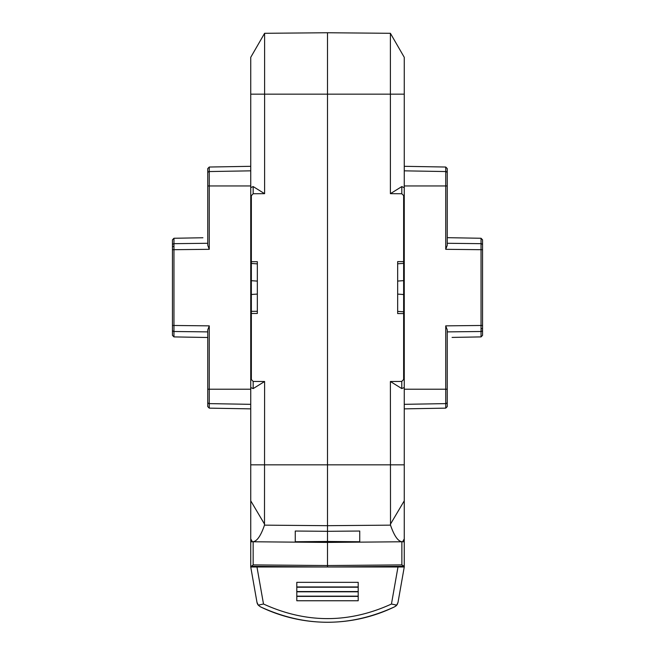 <?xml version="1.0" encoding="UTF-8"?>
<svg xmlns="http://www.w3.org/2000/svg" width="655" height="655" viewBox="0 0 655 655"><rect width="100%" height="100%" fill="white"/><g stroke="black" fill="none" stroke-linecap="round" stroke-linejoin="round"><path stroke-width="0.98" d="M482.547 329.997A1.539 1.515 180 0 1 481.04 331.504L481.04 238.264L482.547 239.804L482.547 335.368L481.04 336.907L452.081 337.415M447.242 173.984L447.242 245.298L445.736 249.318L482.547 249.711L482.547 240.95M482.547 334.222L482.547 330.57L482.547 335.368L481.04 336.907L474.646 337.014M404.258 389.217L445.736 389.217L445.736 325.854L482.547 325.461L482.547 335.368L481.04 336.907L482.547 335.368M482.547 239.804L481.04 238.264L447.242 237.675M404.258 313.557L404.258 387.498L401.777 388.571L390.396 381.497L401.777 381.431L403.636 379.458L403.636 313.557L404.258 313.557L404.258 196.172L401.802 193.741L390.396 193.675L390.396 33.299L404.258 57.312L404.258 196.172M445.736 325.854L447.242 329.874L447.242 406.608L447.242 401.188L447.242 406.608L445.736 408.139L404.258 408.867M404.258 166.313L445.736 167.033L447.242 168.564L447.242 185.954L404.258 185.954M404.258 170.84L445.736 171.553L445.736 167.033L447.242 168.564L447.242 170.316M447.242 389.217L445.736 389.217L445.736 408.139L447.242 406.608L445.736 408.139L447.242 406.608L447.242 402.104A1.539 1.515 180 0 1 445.736 403.619L404.258 404.331M172.453 245.175A1.539 1.515 0 0 1 173.96 243.668L173.96 336.907L172.453 335.368L172.453 239.804L172.453 244.602L172.453 239.804L173.96 238.264L202.919 237.757M207.758 401.188L207.758 329.874L209.264 325.854L172.453 325.461L172.453 334.222M250.742 185.954L209.264 185.954L209.264 249.318L172.453 249.711L172.453 239.804L173.96 238.264L180.354 238.158M172.453 335.368L173.96 336.907L207.758 337.497M253.166 186.569L253.166 193.741L251.356 195.657L251.356 261.697L250.742 261.681L250.742 263.408L250.742 187.617L253.166 186.569L264.604 193.675L264.604 94.156L250.742 94.156L250.742 187.617M257.341 311.297L251.356 311.338L251.356 313.475L257.341 313.475L257.341 261.697L251.356 261.697L251.356 311.338L250.742 311.764L250.742 313.491L250.742 261.681M209.264 249.318L207.758 245.298L207.758 168.564L207.758 173.984L207.758 168.564L209.264 167.033L250.742 166.313M250.742 408.867L209.264 408.139L207.758 406.608L207.758 389.217L250.742 389.217M209.264 408.139L207.758 406.608L207.758 402.104A1.539 1.515 180 0 0 209.264 403.619L209.264 408.139M207.758 168.564L209.264 167.033L209.264 171.553L250.742 170.84M207.758 189.336L207.758 202.428M250.742 94.156L250.742 57.312L264.604 33.299L327.5 32.75L327.5 94.156L327.5 32.75L390.396 33.299M404.258 541.75L404.258 565.699L403.636 566.321L327.5 566.984L327.5 565.543L401.867 564.897L401.867 541.775L404.258 541.75L404.258 387.498M390.396 381.497L390.511 525.146C394.326 536.257 398.338 541.8 402.53 541.767L327.5 542.422L327.5 566.984L251.364 566.321L250.742 565.699L250.742 541.75L327.5 542.422L327.5 541.464L327.5 542.356L359.742 542.078L359.742 531.033L359.742 541.742L327.5 541.464L327.5 94.156L327.5 525.687L264.489 525.146C260.674 536.257 256.662 541.8 252.47 541.767L327.5 542.422L401.867 541.775M403.636 566.321L404.258 565.699L404.258 566.984L398.027 602.322L404.258 566.984L256.965 566.984L263.498 604.008C306.147 623.47 348.796 623.478 391.453 604.033L397.986 566.984M403.873 566.084L401.867 564.897M404.258 538.918L402.62 541.767M404.258 261.615L397.659 261.615L397.659 313.557L403.636 313.557L403.636 195.73M390.511 525.146L327.5 525.687L327.5 531.311L359.742 531.033M401.802 193.741L401.802 186.585L390.396 193.675M401.802 186.585L404.258 187.698M401.777 388.571L401.777 381.431M403.636 379.458L404.258 379.024M445.736 249.318L445.736 171.553A1.539 1.515 0 0 1 447.242 173.067L447.242 168.564M447.242 385.836L447.242 372.744M295.258 531.033L327.5 531.311L327.5 541.464L295.258 541.742L295.258 531.033L295.258 542.078L327.5 542.356L327.5 565.543L253.157 564.897L251.364 566.321L250.742 565.699L251.119 566.084M264.489 525.146L264.604 381.497L253.166 381.431L253.166 388.603L250.742 387.555L250.742 541.75M250.742 387.555L250.742 311.764M253.157 541.775L253.157 564.897M250.742 538.918L252.38 541.767M253.166 193.741L264.604 193.675M264.604 381.497L253.166 388.603M250.742 313.491L251.356 313.475L251.356 379.515L253.166 381.431M264.604 33.299L264.604 94.156L404.258 94.156M251.356 195.657L250.742 196.082M257.341 263.875L250.742 263.408M250.742 379.089L251.356 379.515M250.742 565.699L250.742 566.984L256.965 566.984M391.453 604.033L396.742 605.13L394.67 606.776C349.893 627.425 305.107 627.425 260.33 606.776A153.516 153.516 0 0 0 394.67 606.776A153.516 153.516 0 0 1 260.33 606.776L258.275 605.154L263.498 604.008M258.275 605.154L256.973 602.322L250.742 566.984M296.797 582.336L296.797 600.758L358.203 600.758L358.203 582.336L296.797 582.336M396.742 605.13L398.027 602.322M398.125 566.37L398.117 566.984M256.875 566.37L256.883 566.984M296.797 586.945L358.203 586.945M296.797 587.224L358.203 587.224M296.797 591.547L358.203 591.547M296.797 591.801L358.203 591.801M296.797 596.148L358.203 596.148M296.797 596.402L358.203 596.402M396.496 605.417L397.929 602.78M258.291 605.171A6.141 6.141 0 0 1 256.973 602.322L257.325 603.55M395.53 606.268A6.141 6.141 0 0 0 397.429 604.09M482.547 327.959A1.539 0.835 180 0 1 481.048 328.794M447.242 243.283L481.04 243.668A1.539 1.515 180 0 1 482.547 245.175M481.04 336.907L481.04 331.504L447.242 331.889M172.453 247.213A1.539 0.835 0 0 1 173.952 246.378M207.758 331.889L173.96 331.504A1.539 1.515 0 0 1 172.453 329.997M173.96 238.264L173.96 243.668L207.758 243.283M209.264 325.854L209.264 403.619L250.742 404.331M207.758 173.067A1.539 1.515 0 0 1 209.264 171.553L209.264 185.954L207.758 185.954M250.742 464.837L404.258 464.837M390.396 524.27L404.258 500.821M397.659 311.379L404.258 311.854M397.659 294.095L404.258 294.578M397.659 281.077L404.258 280.594M404.258 263.318L397.659 263.793M257.341 294.062L250.742 294.537M257.341 281.11L250.742 280.635M264.604 524.27L250.742 500.821"/></g></svg>
